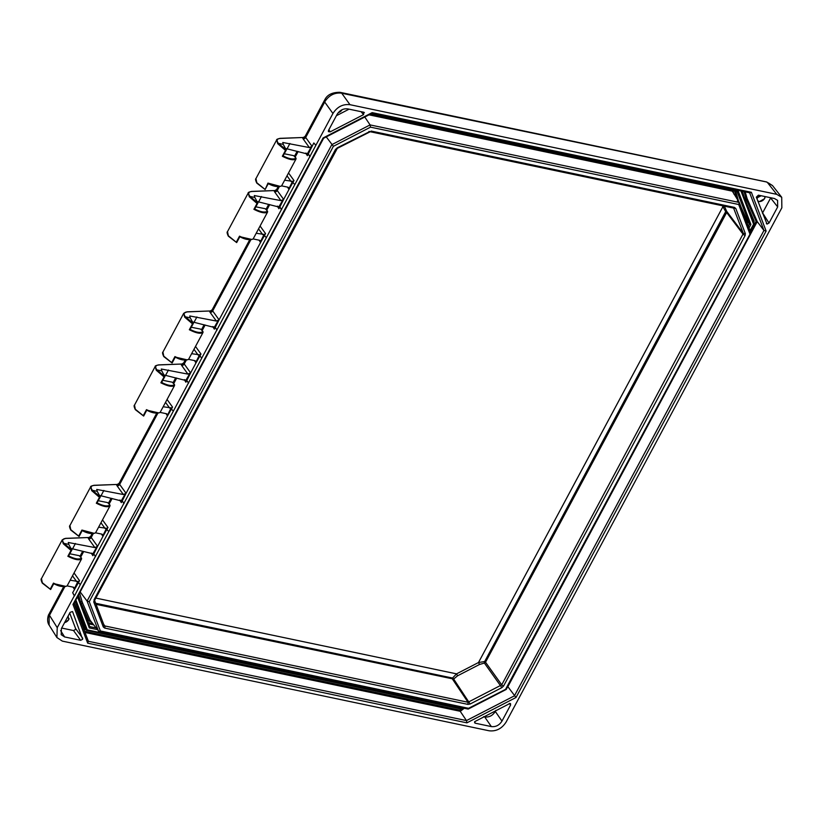 <?xml version="1.0" encoding="UTF-8"?>
<svg xmlns="http://www.w3.org/2000/svg" width="823" height="823" viewBox="0 0 823 823"><rect width="100%" height="100%" fill="white"/><g stroke="black" fill="none" stroke-linecap="round" stroke-linejoin="round"><path stroke-width="1.23" d="M484.449 661.548L484.397 663.06L501.886 687.627L503.604 685.971A1.574 0.607 28.2 0 1 501.732 684.849L485.519 662.217L726.658 212.509L743.241 234.432L745.113 235.553L745.34 233.588L743.354 233.444L501.732 684.849L468.02 702.256L452.568 679.232L453.668 679.047L452.352 678.245L456.539 673.862L478.502 662.525L484.675 661.538L484.665 663.05L485.508 662.237L484.675 661.538L725.845 211.82A1.574 0.607 -151.8 0 1 726.318 212.159L726.771 211.521L725.845 211.82L722.296 205.709M67.116 585.883L73.617 587.252L74.615 588.229L77.722 581.81L80.304 584.649L95.375 556.523L93.791 553.972L92.865 555.69L91.26 553.128M285.488 148.438L307.257 153.963L307.524 153.489L308.275 153.952L307.349 155.67L305.745 153.109M306.331 153.232L307.257 153.963L307.36 155.64M281.6 185.864L288.101 187.233L289.11 188.302L292.33 181.821L294.788 184.63L309.87 156.514L308.275 153.952L313.83 142.955L315.857 145.342L332.934 113.481C337.204 106.825 342.882 103.893 349.97 104.686L776.737 194.341L781.716 197.283L781.85 207.797L506.145 721.987C501.876 728.643 496.197 731.575 489.109 730.783L62.342 641.117L56.91 637.537L57.229 627.671L74.317 595.811L72.661 592.714L74.502 589.463L73.031 587.128M292.33 181.821L294.006 180.556L288.986 189.444L287.515 187.109M288.101 187.233L289.11 188.302L288.986 189.444L283.647 199.423L280.921 200.627L254.317 195.545L254.811 197.438L249.925 196.409C247.826 193.426 248.474 191.78 251.879 191.481L274.923 190.545L251.632 191.399C248.978 192.047 247.846 192.561 248.258 192.942L248.289 192.891M257.043 201.501L278.812 207.015L279.079 206.542L279.83 207.015L278.904 208.733L277.3 206.172M277.886 206.295L278.812 207.015L278.904 208.733M253.155 238.927L259.656 240.295L260.665 241.365L263.885 234.884L266.333 237.693L281.415 209.577L279.83 207.015L283.647 199.423L277.248 190.524L279.336 186.636M263.895 234.884L265.562 233.619L260.541 242.518L259.07 240.172M192.479 321.916L214.237 327.431L214.505 326.957L215.256 327.431L214.34 329.149L212.735 326.587M213.322 326.71L214.237 327.431L214.34 329.149M188.58 359.342L195.082 360.711L196.1 361.781L199.32 355.299L201.769 358.108L216.85 329.992L215.256 327.431L219.083 319.838L260.541 242.518L260.665 241.365L259.656 240.295M199.331 355.299L200.977 354.055L195.967 362.922L194.495 360.587M195.082 360.711L196.1 361.781L195.967 362.922L190.627 372.891L187.901 374.105L161.298 369.013L161.792 370.916L156.915 369.887C154.806 366.904 155.454 365.258 158.86 364.959L181.914 364.023L158.623 364.877C155.959 365.525 154.827 366.04 155.238 366.42L155.269 366.358M164.024 374.979L185.792 380.493L186.06 380.02L186.811 380.493L185.885 382.211L184.28 379.65M184.866 379.773L185.792 380.493L185.885 382.211M160.135 412.405L166.637 413.774L167.655 414.915L170.865 408.362L173.324 411.171L188.395 383.055L186.811 380.493L190.627 372.891L184.229 364.003L186.317 360.114M170.875 408.362L172.542 407.097L167.501 415.965L166.051 413.65M166.637 413.774L167.655 414.915L167.501 415.965L126.063 493.306L123.337 494.52L96.733 489.428L97.227 491.331L92.341 490.302C90.242 487.319 90.89 485.673 94.295 485.375L117.339 484.438L94.048 485.292C91.394 485.94 90.263 486.455 90.674 486.835L90.705 486.774M99.46 495.395L121.228 500.909L121.495 500.435L122.246 500.909L121.32 502.627L119.716 500.065M120.302 500.189L121.228 500.909L121.32 502.627M95.571 532.82L102.073 534.189L103.081 535.259L106.301 528.778L108.759 531.586L123.831 503.47L122.246 500.909L126.063 493.306L119.664 484.418L157.862 413.177M106.311 528.778L107.978 527.512L102.947 536.401L101.486 534.065M102.073 534.189L103.081 535.259L102.947 536.401L97.598 546.349L94.882 547.583L68.278 542.491L68.772 544.394L63.896 543.365C61.787 540.382 62.445 538.736 65.84 538.437L88.894 537.501L65.603 538.345L62.25 539.837M71.004 548.457L93.791 553.972L97.598 546.349L91.209 537.481L93.297 533.592M91.847 553.251L92.773 553.972L92.865 555.69M77.557 582.139L79.564 580.678L72.671 592.714L74.533 595.862L80.304 584.649M72.414 611.54L70.068 612.394L61.406 628.546L61.211 634.687L64.595 636.93L80.675 640.304L82.639 639.296L72.609 611.715M61.674 628.052L73.514 630.541L75.479 629.533L75.593 628.546L82.753 638.309M510.044 703.398L474.676 721.658L475.272 723.201L491.352 726.586C495.775 727.079 499.314 725.248 501.968 721.102L510.63 704.951L510.044 703.398L510.589 703.706M766.347 223.517L767.046 224.082L769.011 223.064L777.673 206.923L777.591 200.37L774.484 198.538L758.405 195.164L756.327 197.16L767.046 224.082M305.426 137.616L305.271 136.618L305.693 137.472L325.116 101.28C329.138 95.314 334.426 92.588 340.969 93.092L339.817 92.31L340.578 92.443A5.257 2.953 101.9 0 1 341.74 93.236L766.779 182.027M305.271 136.618A2.099 1.883 168.4 0 1 302.494 137.616L303.08 138.82A2.099 1.595 144.3 0 0 305.693 137.472L312.082 146.35L309.376 147.574L282.773 142.482L283.256 144.375L278.38 143.356C276.281 140.363 276.929 138.727 280.334 138.429L303.378 137.482L280.087 138.336C277.423 138.984 276.302 139.499 276.703 139.879L276.734 139.828M256.797 182.716L265.15 189.496L267.959 183.107C274.882 186.389 279.45 187.284 281.641 185.813L296.043 158.952C293.749 160.598 289.192 159.703 282.351 156.257L286.291 149.899L278.38 143.356L277.721 143.696L276.703 139.879L255.953 178.581L256.797 182.716L265.15 189.496L268.288 183.478M282.351 156.257L285.509 150.383L277.721 143.696M276.97 190.679L276.816 189.681L277.248 190.524A2.099 1.595 144.3 0 1 274.625 191.882L274.038 190.679A2.099 1.883 168.4 0 0 276.816 189.681M228.352 235.779L236.705 242.559L236.355 242.044L239.514 236.17C246.437 239.442 250.994 240.347 253.186 238.876L267.588 212.015C265.304 213.661 260.737 212.766 253.906 209.32L257.836 202.962L249.925 196.409L249.276 196.748L248.258 192.942L227.498 231.644L228.352 235.779L236.705 242.559L239.832 236.54M253.906 209.32L257.054 203.435L249.276 196.748M212.406 311.094L212.252 310.096L212.684 310.94L250.881 239.699M212.252 310.096A2.099 1.883 168.4 0 1 209.474 311.094L210.06 312.298A2.099 1.595 144.3 0 0 212.684 310.94L219.072 319.838L216.356 321.042L189.753 315.96L190.247 317.853L185.36 316.824C183.262 313.841 183.91 312.195 187.315 311.896L210.359 310.96L187.068 311.814L183.714 313.306M163.777 356.194L172.13 362.974L171.791 362.459L174.939 356.585C181.873 359.857 186.43 360.762 188.621 359.291L203.024 332.43C200.74 334.076 196.172 333.181 189.341 329.735L193.271 323.377L185.36 316.824L184.702 317.164L183.683 313.357L162.933 352.059L163.777 356.194L172.13 362.974L175.268 356.956M189.341 329.735L192.489 323.851L184.702 317.164M183.961 364.157L183.807 363.159L184.229 364.003A2.099 1.595 144.3 0 1 181.605 365.361L181.019 364.157A2.099 1.883 168.4 0 0 183.807 363.159M135.332 409.257L143.686 416.026L143.336 415.522L146.494 409.648C153.417 412.92 157.975 413.825 160.166 412.344L174.569 385.483C172.285 387.139 167.727 386.244 160.886 382.798L164.826 376.43L156.915 369.887L156.257 370.227L155.238 366.42L134.488 405.122L135.332 409.257L143.686 416.026L146.813 410.019M160.886 382.798L164.044 376.913L156.257 370.227M119.386 484.572L119.232 483.574L119.664 484.418A2.099 1.595 144.3 0 1 117.041 485.776L116.455 484.572A2.099 1.883 168.4 0 0 119.232 483.574M70.768 529.673L79.121 536.442L78.771 535.938L81.93 530.063C88.853 533.335 93.41 534.24 95.602 532.759L110.004 505.898C107.72 507.554 103.153 506.659 96.322 503.213L100.252 496.845L92.341 490.302L91.692 490.642L90.674 486.835L69.924 525.537L70.768 529.673L79.121 536.442L82.249 530.434M96.322 503.213L99.47 497.329L91.692 490.642M90.942 537.635L90.787 536.637L91.209 537.481A2.099 1.595 144.3 0 1 88.586 538.839L88.01 537.635A2.099 1.883 168.4 0 0 90.787 536.637M42.312 582.735L50.666 589.505L50.316 589.001L53.474 583.116C60.398 586.398 64.955 587.303 67.157 585.822L81.559 558.961C79.265 560.617 74.708 559.722 67.867 556.276L71.807 549.908L63.896 543.365L63.237 543.705L62.219 539.898L41.469 578.59L42.312 582.735L50.666 589.505L53.793 583.497M67.867 556.276L71.025 550.392L63.237 543.705M48.824 614.452C48.804 613.814 46.016 620.583 49.113 625.089L49.164 613.783A5.257 2.016 28.2 0 0 49.483 615.306L64.842 586.655M49.102 616.046L49.483 615.306L57.229 627.671M332.934 113.481L324.694 102.031A5.257 2.016 -151.8 0 1 324.375 100.519L324.746 99.871L325.116 101.28M265.129 189.362L268.288 183.642L267.959 183.107L280.108 186.358M285.509 150.383L286.301 150.043L283.133 155.773M283.256 144.375L286.301 150.043M296.043 158.952L296.013 158.119C293.441 159.734 289.161 159.004 283.153 155.928M296.013 158.119L293.708 155.65L284.305 153.778M292.577 181.338L284.645 180.206M239.853 236.674L251.663 239.421M257.054 203.435L257.836 202.962L254.811 197.438M267.588 212.015L267.557 211.182C264.996 212.797 260.706 212.067 254.698 208.991L254.688 208.836M267.557 211.182L265.253 208.713L255.85 206.83M264.121 234.401L256.19 233.269M175.289 357.089L187.099 359.836M192.489 323.851L193.271 323.377L190.247 317.853M203.024 332.43L202.993 331.597C200.431 333.212 196.141 332.482 190.134 329.406L190.123 329.251M202.993 331.597L200.689 329.128L191.286 327.245M199.557 354.816L191.625 353.684M146.833 410.152L158.644 412.899M160.053 412.488C156.319 413.763 151.895 412.981 146.782 410.163L143.665 415.893M164.044 376.913L164.837 376.584L161.668 382.314M161.792 370.916L164.837 376.584M174.569 385.483L174.538 384.65C171.976 386.265 167.686 385.534 161.678 382.458M174.538 384.65L172.233 382.191L162.831 380.308M171.102 407.879L163.18 406.747M79.101 536.308L81.93 530.063L94.079 533.314M99.47 497.329L100.272 496.999L97.104 502.73M97.227 491.331L100.272 496.999M110.004 505.898L109.973 505.065C107.412 506.68 103.122 505.95 97.114 502.874M109.973 505.065L107.669 502.606L98.266 500.723M106.537 528.294L98.606 527.162M53.824 583.63L65.624 586.377M53.804 583.661L50.645 589.371M71.025 550.392L71.817 550.052L68.648 555.792M68.772 544.394L71.817 550.052M81.559 558.961L81.518 558.128C78.957 559.743 74.677 559.012 68.669 555.937M81.518 558.128L79.224 555.669L69.821 553.786M77.897 581.439L70.161 580.215M340.969 93.092L341.74 93.236L349.97 104.686M768.312 182.871L772.509 185.576L781.716 197.283M761.182 195.74L757.139 197.808M363.807 112.257L347.728 108.883C343.304 108.389 339.765 110.22 337.111 114.366L328.449 130.518L328.398 131.618L330.146 131.875L363.54 114.644L363.807 112.257L364.373 112.586M474.624 722.769L475.272 723.201L474.552 721.966M309.87 156.514L315.857 145.342M281.415 209.577L294.788 184.63M216.85 329.992L266.333 237.693M188.395 383.055L201.769 358.108M123.831 503.47L173.324 411.171M95.375 556.523L108.759 531.586M69.101 618.659A4.845 3.559 -35.1 0 1 68.741 619.503A4.845 3.559 -35.1 0 1 64.606 622.589M73.617 587.252L74.615 588.229L74.502 589.463M342.07 109.737A4.845 3.559 -35.1 0 1 338.315 112.607M310.086 156.555L308.275 153.952M289.912 143.48L286.877 149.148M307.524 153.489L311.207 147.101M281.631 209.618L279.83 207.015M261.457 196.543L258.422 202.211M279.079 206.542L282.752 200.164M217.066 330.033L215.256 327.431M196.892 316.958L193.858 322.626M214.505 326.957L218.188 320.579M200.977 354.055L195.514 346.432M188.611 383.096L186.811 380.493M168.448 370.021L165.402 375.689M186.06 380.02L189.743 373.642M124.047 503.511L122.246 500.909M103.873 490.436L100.838 496.104M121.495 500.435L125.168 494.057M95.591 556.574L93.791 553.972M75.428 543.499L72.393 549.157M93.04 553.498L96.795 547.058M79.564 580.678L74.049 572.962M764.999 197.51A4.845 3.559 -35.1 0 1 764.649 198.353A4.845 3.559 -35.1 0 1 759.248 201.563M349.075 109.161L336.391 115.714M85.026 632.465L460.222 711.288L466.466 720.588L466.908 722.841L516.011 697.493L507.873 686.68L757.242 221.603L763.95 230.461L766.12 231.057L751.389 192.294L372.171 112.628L323.069 137.976L72.969 604.411L87.691 643.175L466.908 722.841M749.64 192.788L763.95 230.461L514.426 695.836L466.466 720.588L88.38 641.292L74.08 603.65L88.308 641.148L87.691 643.175M73.998 603.424L323.604 138.274L371.852 113.368M73.926 603.3L72.969 604.411M371.41 113.173L372.171 112.628L371.41 113.173M751.389 192.294L749.979 192.86L371.78 113.409M69.708 613.063L75.593 628.546M483.554 716.689L484.696 716.926C489.129 717.461 492.668 715.64 495.312 711.442L495.919 710.3M762.427 213.208L770.75 197.757M68.155 615.974L68.669 619.822L64.544 622.702M342.203 109.675L338.191 112.761M756.934 198.765L759.094 195.308M765.04 196.553L764.577 198.682L759.464 201.584L757.736 200.874M460.222 711.288L459.8 710.115L461.219 709.015M757.242 221.603L756.121 221.305L746.615 199.907L745.947 198.137L747.089 198.487L757.294 221.665M74.337 603.166L84.8 628.597M75.202 601.551L86.045 630.089L87.259 629.873L86.045 630.089L84.985 628.7L83.679 629.297M753.23 221.84L754.228 221.243L753.745 222.138M461.343 708.932L87.259 629.873L75.963 600.142M754.218 223.362L741.986 191.183L754.177 223.28L750.02 230.584M754.177 223.28L753.529 224.021L754.177 223.28M97.248 629.574L89.306 627.908L89.717 626.55L78.134 596.078L89.758 626.642L95.941 627.856M370.669 113.975L738.262 191.203L750.905 224.463L749.465 224.072L747.356 221.294L746.852 222.251M738.262 191.203L737.058 191.42L738.262 191.203M746.235 220.996L747.356 221.294M78.648 595.122L80.983 603.547M468.092 709.076L98.966 631.529L90.376 620.614L89.069 621.2L81.179 603.393L82.629 603.156L90.191 620.501M80.284 592.087L87.084 601.078L89.244 601.675L333.408 146.309L370.515 127.153L370.072 124.911L739.321 202.479L731.853 190.432M333.408 146.309L326.268 136.906M506.063 689.098L468.565 708.315L100.375 630.963L98.565 631.282L87.084 601.078L331.813 144.653L370.072 124.911L364.784 117.02M468.565 708.315L467.803 708.85L468.565 708.315M739.435 202.787L750.833 233.238L506.217 689.448L468.246 709.056M750.792 232.683L505.672 689.16M370.515 127.153L738.704 204.505L739.321 202.479L750.864 232.806M103.605 624.163L104.758 625.933L468.02 702.256L467.927 704.385L470.139 704.015L501.886 687.627M104.665 628.072A1.574 0.885 101.9 0 0 104.758 625.933L104.048 625.367L103.266 626.941L104.665 628.072L467.927 704.385M94.645 599.329L93.74 601.88L103.266 626.941M337.008 148.078L335.475 149.498L93.966 599.905M369.866 131.505L337.193 147.842M94.532 600.306A1.574 1.049 159.2 0 1 94.594 600.44L337.307 148.366L370.216 131.742L733.478 208.065A1.574 0.885 -78.1 0 1 733.128 207.818L735.824 208.528L734.414 207.396L371.152 131.073M484.397 663.06L479.521 664.47L457.557 675.806L453.668 679.047L470.139 704.015M94.635 600.595L104.13 625.531M104.12 625.501L94.594 600.44A1.574 1.049 159.2 0 1 93.74 601.88M336.247 149.364A1.574 0.607 -151.8 0 1 335.475 149.498M369.054 131.978L368.941 131.454M733.705 208.168L733.478 208.065A1.574 0.885 -78.1 0 0 734.414 207.396M453.812 678.852A1.574 0.813 -144.9 0 1 452.485 678.039L95.674 603.28L452.352 678.245A1.574 0.885 -78.1 0 0 452.393 678.8L96.075 604.339M724.394 206.151L726.637 211.274L725.711 211.573L484.675 661.538M484.747 662.34L485.508 662.237M324.375 100.519L305.148 136.381L303.378 137.482M280.334 138.429L279.769 138.552L280.334 138.429M295.262 156.926L298.163 151.514M251.879 191.481L251.313 191.615L251.879 191.481M266.817 209.988L269.718 204.577M187.315 311.896L186.749 312.03L187.315 311.896M202.242 330.404L205.143 324.992M158.86 364.959L158.304 365.093L158.86 364.959M173.797 383.467L176.698 378.055M94.295 485.375L93.729 485.508L94.295 485.375M109.233 503.882L112.134 498.471M65.84 538.437L65.284 538.571L65.84 538.437M80.777 556.945L83.679 551.533M340.166 92.413A5.257 2.953 101.9 0 1 340.578 92.443L766.429 181.914L772.509 185.576M776.737 194.341L767.581 182.696A5.257 2.953 -78.1 0 0 766.429 181.914M303.08 138.82L309.376 147.574M288.534 172.953L294.006 180.556M287.001 175.813L291.136 181.574M274.625 191.882L280.921 200.627M260.078 226.016L265.562 233.619M258.545 228.876L262.691 234.627M210.06 312.298L216.356 321.042M193.981 349.291L198.127 355.042M181.605 365.361L187.901 374.105M167.069 399.484L172.542 407.097M165.526 402.354L169.672 408.105M117.041 485.776L123.337 494.52M102.505 519.899L107.978 527.512M100.962 522.77L105.107 528.52M88.586 538.839L94.882 547.583M72.517 575.833L76.652 581.583M516.011 697.493L766.12 231.057M363.54 114.644L361.081 111.691M328.902 129.684L330.146 131.875M60.635 630.603L64.595 636.93M80.675 640.304L73.514 630.541M510.63 704.951L509.314 703.439M501.968 721.102L495.312 711.442M491.352 726.586L484.696 716.926M777.673 206.923L770.637 197.973M769.011 223.064L762.623 212.91M464.244 708.264L460.273 711.35M745.216 191.862L747.089 198.487M84.584 631.292L459.8 710.115M85.777 629.739L83.833 629.328M745.443 200.277L747.623 199.907M744.774 198.508L745.947 198.137L744.105 191.625M750.483 231.819L756.121 221.305M746.718 203.631L754.228 221.243M742.377 191.265L743.961 196.388M462.958 707.996L461.847 708.572M740.967 190.967L753.529 224.021M89.306 627.908L77.599 597.087M750.905 224.463L749.023 227.971M737.099 191.533L749.465 224.072L748.344 226.171M93.647 624.873L88.689 623.834M735.731 191.245L738.591 201.347M741.194 207.375L747.407 221.356M88.246 622.651L92.66 623.577M738.55 201.203L737.398 200.853M736.719 198.446L734.61 191.018M79.666 593.218L82.094 601.736L80.304 601.767M91.168 621.643L89.069 621.2M732.933 190.658L734.075 194.341M82.094 601.736L82.629 603.156M731.976 191.09L369.013 114.839M100.375 630.963L89.244 601.675M738.704 204.505L749.835 233.794M503.604 685.971L745.113 235.553M745.34 233.588L735.824 208.528M733.612 208.106L743.354 233.444L726.637 211.274M95.663 598.043L456.539 673.862L457.557 675.806M724.765 207.098L722.769 206.964L478.502 662.525L479.521 664.47M63.7 586.686L49.164 613.783M294.593 156.072L297.144 151.309M278.184 186.667L276.693 189.444L274.923 190.545M266.138 209.135L268.699 204.361M249.729 239.73L212.128 309.86L210.359 310.96M201.573 329.55L204.125 324.776M185.165 360.145L183.683 362.922L181.914 364.023M173.118 382.613L175.68 377.839M156.72 413.208L119.109 483.338L117.339 484.438M108.554 503.028L111.115 498.254M92.155 533.623L90.664 536.401L88.894 537.501M80.109 556.081L82.66 551.317M324.746 99.871C327.163 94.82 332.183 92.299 339.817 92.31M268.247 183.622C273.359 186.44 277.783 187.222 281.517 185.957M255.953 178.581C255.243 178.92 255.521 180.432 256.797 183.107L265.099 189.506M239.802 236.685C244.904 239.503 249.328 240.285 253.062 239.009M239.832 236.705L236.705 242.548M228.352 236.18L236.643 242.569M228.341 236.17C227.076 233.495 226.798 231.983 227.508 231.644M257.856 203.096L254.698 208.98M175.227 357.1C180.34 359.918 184.763 360.7 188.498 359.425M175.268 357.12L172.141 362.964M163.787 356.596L172.079 362.984M163.777 356.585C162.512 353.911 162.234 352.398 162.933 352.059M193.292 323.511L190.134 329.395M134.488 405.122C133.779 405.461 134.056 406.974 135.322 409.638L143.624 416.047M82.218 530.578C87.32 533.397 91.744 534.178 95.478 532.903M69.924 525.537C69.214 525.876 69.492 527.389 70.757 530.053L79.059 536.462M53.762 583.641C58.875 586.46 63.299 587.231 67.033 585.966M42.312 583.137L50.615 589.515M42.302 583.116C41.037 580.452 40.759 578.939 41.469 578.59M49.113 625.079L56.91 637.537M86.322 630.253L461.538 709.076M461.631 709.066L463.483 708.109M750.206 231.088L754.197 223.661M369.877 114.387L737.326 191.584"/></g></svg>
